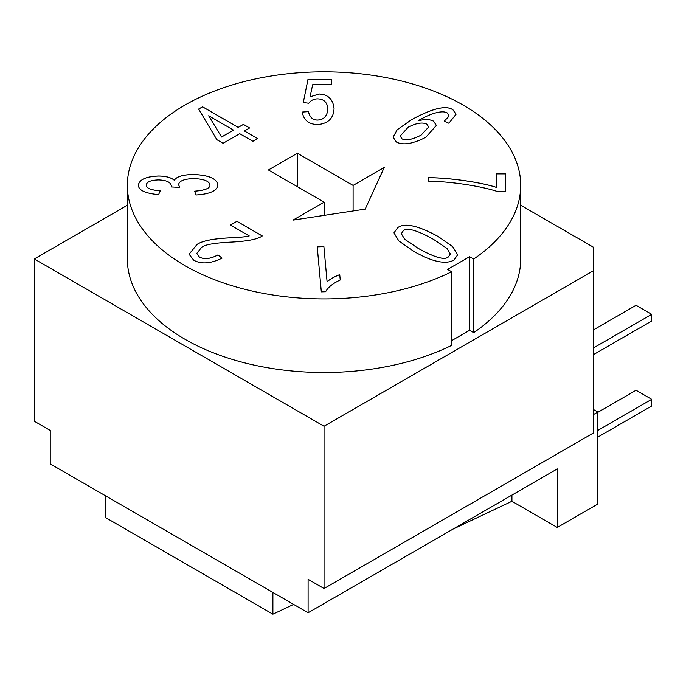 <?xml version="1.0" encoding="UTF-8"?>
<svg xmlns="http://www.w3.org/2000/svg" width="686" height="686" viewBox="0 0 686 686"><rect width="100%" height="100%" fill="white"/><g stroke="black" fill="none" stroke-linecap="round" stroke-linejoin="round"><path stroke-width="1.03" d="M593.287 409.405L597.84 412.029L597.84 504.038L557.272 527.457L557.272 468.907L308.1 612.761L50.232 463.89L50.232 430.431L34.3 421.23L34.3 258.965L127.356 205.243M308.1 612.761L308.1 579.31L324.041 588.511L324.041 426.246L34.3 258.965M324.041 588.511L593.287 433.063L593.287 270.799L324.041 426.246M208.673 115.771L221.552 137.003L233.497 130.108L208.673 115.771L221.552 137.037L233.497 130.134M469.601 256.693L447.581 269.409L451.662 271.767A196.676 113.55 180 0 1 241.635 288.472A196.676 113.55 180 0 1 127.356 185.366A196.676 113.55 180 0 1 324.041 71.816A196.676 113.55 180 0 1 520.717 185.366A196.676 113.55 180 0 1 473.683 259.051L469.601 256.693L469.601 330.292L451.662 340.65M520.717 185.366L520.717 258.965A196.676 113.55 180 0 1 473.683 332.65L469.601 330.292M473.683 332.65L473.683 259.051M451.662 271.767L451.662 345.367A196.676 113.55 180 0 1 241.635 362.071A196.676 113.55 180 0 1 127.356 258.965L127.356 185.366M520.717 205.243L593.287 247.14L593.287 270.799M403.188 230.89L401.344 233.694L404.654 239.234L418.108 248.289C434.855 257.636 445.008 260.448 448.55 256.736L450.35 253.983L447.04 248.461L433.543 239.38C416.788 230.076 406.678 227.246 403.188 230.89M400.204 136.051L402.022 138.889C406.035 140.827 412.397 139.575 421.11 135.108L428.716 126.97L426.846 124.183C422.516 122.039 416.308 123.034 408.23 127.176L400.204 136.051L402.022 138.855C406.035 140.862 412.397 139.61 421.11 135.133L428.716 126.97M452.949 109.803L456.053 114.253L448.867 123.248L444.236 121.165L448.49 116.697L448.773 115.334L447.126 112.864C444.717 111.475 440.789 111.518 435.353 112.993C430.619 114.253 424.883 116.826 418.134 120.719C425.02 119.098 430.182 119.27 433.612 121.216L436.365 125.435L425.783 137.311C412.878 143.897 403.085 145.475 396.414 142.053L393.104 137.191L397.143 129.791L411.334 119.836C432.291 108.311 446.166 104.967 452.949 109.803L452.949 109.837C446.166 105.001 432.291 108.345 411.334 119.87L397.151 129.817L393.104 137.209M317.644 124.586C308.786 124.32 303.658 120.144 302.252 112.058L308.443 111.569C309.729 117.237 312.773 120.059 317.584 120.041C323.818 119.758 327.239 116.08 327.865 108.997C327.385 102.403 323.938 99.024 317.524 98.861C313.776 98.938 310.869 100.396 308.803 103.234L303.272 102.548L307.963 79.465L331.767 79.465L331.767 84.738L312.653 84.738L310.072 96.82L319.144 94.008C328.122 94.402 333.096 99.256 334.056 108.585C333.593 118.318 328.122 123.651 317.644 124.586M457.656 254.858L452.777 246.754L438.345 236.644C418.151 225.574 404.62 222.573 397.751 227.641C404.62 222.538 418.151 225.54 438.345 236.61L452.786 246.728L457.656 254.84L453.9 260.071C450.248 262.181 445.428 262.738 439.452 261.743C432.249 260.534 423.536 256.976 413.306 251.067L398.858 240.958L393.961 232.854L397.751 227.606L393.961 232.871M321.322 291.867L317.232 246.806L323.895 246.608L327.085 281.723C330.609 278.808 334.828 276.458 339.75 274.666L340.23 279.999C332.796 283.455 327.934 287.374 325.644 291.739L321.322 291.867M249.224 235.924L230.436 225.077L236.944 221.321L262.275 235.95C257.842 239.165 247.792 241.198 232.134 242.055C214.838 242.87 204.677 244.628 201.658 247.337L196.788 253.34L199.36 257.001C204.171 259.634 210.362 258.939 217.942 254.918L222.067 258.133C210.542 263.741 201.067 264.402 193.624 260.123L189.079 254.223L196.985 244.49C202.173 240.777 213.586 238.531 231.242 237.768C241.661 237.219 247.655 236.601 249.224 235.924C247.655 236.636 241.661 237.253 231.242 237.793C213.586 238.565 202.173 240.812 196.985 244.525L189.079 254.24M217.865 184.997C217.239 190.759 209.925 194.095 195.922 194.996L194.653 191.18C204.874 190.365 209.985 188.341 209.985 185.1C209.367 181.147 203.931 178.969 193.692 178.574C184.131 178.9 179.106 180.941 178.6 184.688L179.689 187.389L171.268 186.944L171.389 186.352C171.011 182.287 166.664 180.152 158.346 179.929C150.671 180.212 146.641 181.919 146.264 185.066C146.238 188.178 150.911 190.091 160.267 190.794L158.586 194.61C145.2 193.401 138.469 190.236 138.383 185.134C139.327 179.552 146.041 176.508 158.526 176.01C165.841 176.088 171.106 177.511 174.338 180.281C176.516 176.585 182.905 174.656 193.512 174.484C208.767 175.119 216.879 178.626 217.865 184.997M257.602 138.572L252.885 141.299L239.706 133.684L223.087 143.288L216.879 139.704L198.64 109.048L202.55 106.793L238.222 127.382L243.401 124.389L249.61 127.973L244.422 130.966L257.602 138.572L244.422 131M496.261 187.338L496.261 173.841L505.462 173.841L505.462 191.711L498.01 191.711C482.858 186.566 453 181.593 428.63 181.164L428.63 177.691C448.112 177.657 480.783 182.167 496.261 187.338L496.261 187.372C480.783 182.202 448.112 177.691 428.63 177.725L428.63 181.164M456.053 114.27L452.949 109.837M436.365 125.452L433.612 121.251C430.182 119.295 425.02 119.132 418.134 120.753L418.134 120.753M448.773 115.368L448.49 116.731L444.236 121.199M334.056 108.62C333.096 99.29 328.122 94.436 319.144 94.042L310.072 96.82M331.767 84.738L331.767 79.499L307.963 79.499L303.281 102.548M327.865 108.997L327.865 109.031C327.239 116.114 323.818 119.793 317.584 120.067C312.773 120.093 309.729 117.272 308.443 111.604L302.26 112.084M401.344 233.729L404.654 239.268L418.108 248.323C434.855 257.67 445.008 260.483 448.55 256.77L450.35 254.017M340.23 279.999L339.75 274.7C334.828 276.492 330.609 278.842 327.085 281.757L323.895 246.643L317.232 246.84M222.041 258.15L217.942 254.952C210.362 258.974 204.171 259.668 199.36 257.036L196.788 253.374M262.249 235.967L236.944 221.355L230.47 225.094M217.865 185.031C216.879 178.66 208.767 175.153 193.512 174.518C182.905 174.69 176.516 176.619 174.338 180.315C171.106 177.545 165.841 176.122 158.526 176.045C146.041 176.542 139.327 179.586 138.383 185.169M160.267 190.828C150.911 190.125 146.238 188.213 146.264 185.1L146.264 185.066M171.389 186.352L171.277 186.944M179.689 187.424L178.6 184.723M209.985 185.1L209.985 185.134C209.985 188.376 204.874 190.399 194.653 191.205M249.584 127.99L243.401 124.423L238.222 127.416L202.55 106.819L198.657 109.074M505.462 191.711L505.462 173.875L496.261 173.875M384.246 167.435L365.184 209.119L292.973 220.129L324.126 202.147L268.406 169.974L297.381 153.244L353.101 185.417L384.246 167.435M324.126 202.147L324.126 215.378M297.381 153.244L297.381 186.703M353.101 185.417L353.101 210.962M593.287 414.661L597.84 412.029M511.928 495.086L511.928 501.277L557.272 527.457M293.617 604.4L272.899 614.184L272.899 592.438M511.928 501.277L452.966 529.129M105.721 495.918L105.721 517.664L272.899 614.184M593.287 354.739L651.7 321.014L651.7 314.325L636.051 305.287L593.287 329.983M593.287 348.051L651.7 314.325M597.84 437.093L651.7 405.992L651.7 399.303L636.051 390.265L597.84 412.329M597.84 430.396L651.7 399.303"/></g></svg>

